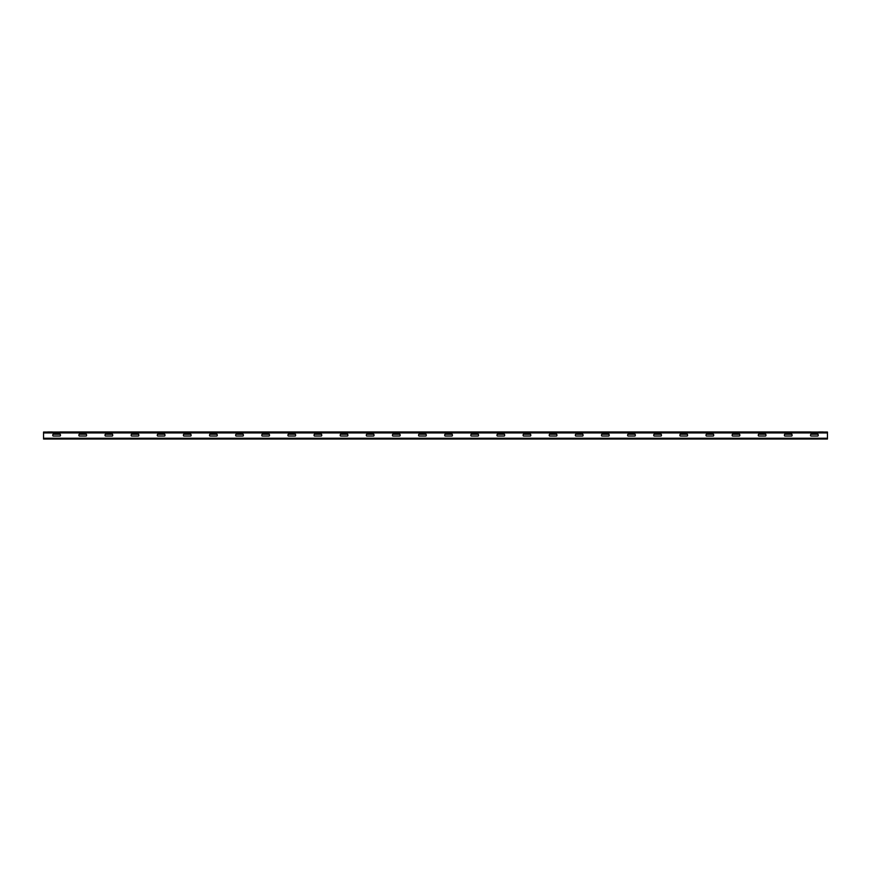 <?xml version="1.0" encoding="UTF-8"?>
<svg xmlns="http://www.w3.org/2000/svg" width="871" height="871" viewBox="0 0 871 871"><rect width="100%" height="100%" fill="white"/><g stroke="black" fill="none" stroke-linecap="round" stroke-linejoin="round"><path stroke-width="1.31" d="M53.109 434.237L60.121 434.237A1.296 1.296 0 0 1 60.121 436.044L53.109 436.044A1.296 1.296 0 0 1 53.109 434.237M79.239 434.237L86.251 434.237A1.296 1.296 0 0 1 86.251 436.044L79.239 436.044A1.296 1.296 0 0 1 79.239 434.237M105.369 434.237L112.381 434.237A1.296 1.296 0 0 1 112.381 436.044L105.369 436.044A1.296 1.296 0 0 1 105.369 434.237M131.499 434.237L138.511 434.237A1.296 1.296 0 0 1 138.511 436.044L131.499 436.044A1.296 1.296 0 0 1 131.499 434.237M157.629 434.237L164.641 434.237A1.296 1.296 0 0 1 164.641 436.044L157.629 436.044A1.296 1.296 0 0 1 157.629 434.237M183.759 434.237L190.771 434.237A1.296 1.296 0 0 1 190.771 436.044L183.759 436.044A1.296 1.296 0 0 1 183.759 434.237M209.889 434.237L216.901 434.237A1.296 1.296 0 0 1 216.901 436.044L209.889 436.044A1.296 1.296 0 0 1 209.889 434.237M236.019 434.237L243.031 434.237A1.296 1.296 0 0 1 243.031 436.044L236.019 436.044A1.296 1.296 0 0 1 236.019 434.237M262.149 434.237L269.161 434.237A1.296 1.296 0 0 1 269.161 436.044L262.149 436.044A1.296 1.296 0 0 1 262.149 434.237M288.279 434.237L295.291 434.237A1.296 1.296 0 0 1 295.291 436.044L288.279 436.044A1.296 1.296 0 0 1 288.279 434.237M314.409 434.237L321.421 434.237A1.296 1.296 0 0 1 321.421 436.044L314.409 436.044A1.296 1.296 0 0 1 314.409 434.237M340.539 434.237L347.551 434.237A1.296 1.296 0 0 1 347.551 436.044L340.539 436.044A1.296 1.296 0 0 1 340.539 434.237M366.669 434.237L373.681 434.237A1.296 1.296 0 0 1 373.681 436.044L366.669 436.044A1.296 1.296 0 0 1 366.669 434.237M392.799 434.237L399.811 434.237A1.296 1.296 0 0 1 399.811 436.044L392.799 436.044A1.296 1.296 0 0 1 392.799 434.237M418.929 434.237L425.941 434.237A1.296 1.296 0 0 1 425.941 436.044L418.929 436.044A1.296 1.296 0 0 1 418.929 434.237M445.059 434.237L452.071 434.237A1.296 1.296 0 0 1 452.071 436.044L445.059 436.044A1.296 1.296 0 0 1 445.059 434.237M471.189 434.237L478.201 434.237A1.296 1.296 0 0 1 478.201 436.044L471.189 436.044A1.296 1.296 0 0 1 471.189 434.237M497.319 434.237L504.331 434.237A1.296 1.296 0 0 1 504.331 436.044L497.319 436.044A1.296 1.296 0 0 1 497.319 434.237M523.449 434.237L530.461 434.237A1.296 1.296 0 0 1 530.461 436.044L523.449 436.044A1.296 1.296 0 0 1 523.449 434.237M549.579 434.237L556.591 434.237A1.296 1.296 0 0 1 556.591 436.044L549.579 436.044A1.296 1.296 0 0 1 549.579 434.237M575.709 434.237L582.721 434.237A1.296 1.296 0 0 1 582.721 436.044L575.709 436.044A1.296 1.296 0 0 1 575.709 434.237M601.839 434.237L608.851 434.237A1.296 1.296 0 0 1 608.851 436.044L601.839 436.044A1.296 1.296 0 0 1 601.839 434.237M627.969 434.237L634.981 434.237A1.296 1.296 0 0 1 634.981 436.044L627.969 436.044A1.296 1.296 0 0 1 627.969 434.237M654.099 434.237L661.111 434.237A1.296 1.296 0 0 1 661.111 436.044L654.099 436.044A1.296 1.296 0 0 1 654.099 434.237M680.229 434.237L687.241 434.237A1.296 1.296 0 0 1 687.241 436.044L680.229 436.044A1.296 1.296 0 0 1 680.229 434.237M706.359 434.237L713.371 434.237A1.296 1.296 0 0 1 713.371 436.044L706.359 436.044A1.296 1.296 0 0 1 706.359 434.237M732.489 434.237L739.501 434.237A1.296 1.296 0 0 1 739.501 436.044L732.489 436.044A1.296 1.296 0 0 1 732.489 434.237M810.879 434.237L817.891 434.237A1.296 1.296 0 0 1 817.891 436.044L810.879 436.044A1.296 1.296 0 0 1 810.879 434.237M784.749 434.237L791.761 434.237A1.296 1.296 0 0 1 791.761 436.044L784.749 436.044A1.296 1.296 0 0 1 784.749 434.237M758.619 434.237L765.631 434.237A1.296 1.296 0 0 1 765.631 436.044L758.619 436.044A1.296 1.296 0 0 1 758.619 434.237M804.619 431.983L811.086 431.983L804.619 431.983M334.279 431.983L340.746 431.983L334.279 431.983M321.214 431.983L327.681 431.983L321.214 431.983M308.149 431.983L314.616 431.983L308.149 431.983M295.084 431.983L301.551 431.983L295.084 431.983M282.019 431.983L288.486 431.983L282.019 431.983M477.994 431.983L484.461 431.983L477.994 431.983M464.929 431.983L471.396 431.983L464.929 431.983M451.864 431.983L458.331 431.983L451.864 431.983M438.799 431.983L445.266 431.983L438.799 431.983M425.734 431.983L432.201 431.983L425.734 431.983M412.669 431.983L419.136 431.983L412.669 431.983M399.604 431.983L406.071 431.983L399.604 431.983M386.539 431.983L393.006 431.983L386.539 431.983M373.474 431.983L379.941 431.983L373.474 431.983M347.344 431.983L353.811 431.983L347.344 431.983M268.954 431.983L275.421 431.983L268.954 431.983M360.409 431.983L366.876 431.983L360.409 431.983M621.709 431.983L628.176 431.983L621.709 431.983M608.644 431.983L615.111 431.983L608.644 431.983M595.579 431.983L602.046 431.983L595.579 431.983M582.514 431.983L588.981 431.983L582.514 431.983M569.449 431.983L575.916 431.983L569.449 431.983M556.384 431.983L562.851 431.983L556.384 431.983M543.319 431.983L549.786 431.983L543.319 431.983M530.254 431.983L536.721 431.983L530.254 431.983M517.189 431.983L523.656 431.983L517.189 431.983M504.124 431.983L510.591 431.983L504.124 431.983M818.588 431.983L823.247 431.983L818.588 431.983M778.489 431.983L784.956 431.983L778.489 431.983M765.424 431.983L771.891 431.983L765.424 431.983M752.359 431.983L758.826 431.983L752.359 431.983M739.294 431.983L745.761 431.983L739.294 431.983M713.164 431.983L719.631 431.983L713.164 431.983M700.099 431.983L706.566 431.983L700.099 431.983M726.229 431.983L732.696 431.983L726.229 431.983M687.034 431.983L693.501 431.983L687.034 431.983M673.969 431.983L680.436 431.983L673.969 431.983M647.839 431.983L654.306 431.983L647.839 431.983M634.774 431.983L641.241 431.983L634.774 431.983M660.904 431.983L667.371 431.983L660.904 431.983M791.554 431.983L798.021 431.983L791.554 431.983M798.086 431.983L804.554 431.983L798.086 431.983M353.876 431.983L360.344 431.983L353.876 431.983M340.811 431.983L347.279 431.983L340.811 431.983M327.746 431.983L334.214 431.983L327.746 431.983M314.681 431.983L321.149 431.983L314.681 431.983M301.616 431.983L308.084 431.983L301.616 431.983M288.551 431.983L295.019 431.983L288.551 431.983M275.486 431.983L281.954 431.983L275.486 431.983M491.059 431.983L497.526 431.983L491.059 431.983M255.889 431.983L262.356 431.983L255.889 431.983M484.526 431.983L490.994 431.983L484.526 431.983M471.461 431.983L477.929 431.983L471.461 431.983M458.396 431.983L464.864 431.983L458.396 431.983M445.331 431.983L451.799 431.983L445.331 431.983M432.266 431.983L438.734 431.983L432.266 431.983M419.201 431.983L425.669 431.983L419.201 431.983M406.136 431.983L412.604 431.983L406.136 431.983M393.071 431.983L399.539 431.983L393.071 431.983M380.006 431.983L386.474 431.983L380.006 431.983M262.421 431.983L268.889 431.983L262.421 431.983M242.824 431.983L249.291 431.983L242.824 431.983M366.941 431.983L373.409 431.983L366.941 431.983M229.759 431.983L236.226 431.983L229.759 431.983M216.694 431.983L223.161 431.983L216.694 431.983M230.663 431.983L235.322 431.983L230.663 431.983M203.629 431.983L210.096 431.983L203.629 431.983M217.598 431.983L222.257 431.983L217.598 431.983M190.564 431.983L197.031 431.983L190.564 431.983M204.533 431.983L209.192 431.983L204.533 431.983M227.625 431.983C225.099 431.983 225.099 431.983 227.625 431.983M223.226 431.983L229.694 431.983L223.226 431.983M210.161 431.983L216.629 431.983L210.161 431.983M201.495 431.983C198.969 431.983 198.969 431.983 201.495 431.983M256.793 431.983L261.452 431.983L256.793 431.983M243.728 431.983L248.387 431.983L243.728 431.983M722.93 431.983C726.806 431.983 719.054 431.983 722.93 431.983M774.025 431.983C776.551 431.983 776.551 431.983 774.025 431.983M670.67 431.983C674.546 431.983 666.794 431.983 670.67 431.983M747.895 431.983C750.421 431.983 750.421 431.983 747.895 431.983M618.41 431.983C622.286 431.983 614.534 431.983 618.41 431.983M695.635 431.983C698.161 431.983 698.161 431.983 695.635 431.983M465.833 431.983L470.492 431.983L465.833 431.983M439.703 431.983L444.362 431.983L439.703 431.983M426.638 431.983L431.297 431.983L426.638 431.983M478.898 431.983L483.557 431.983L478.898 431.983M269.858 431.983L274.517 431.983L269.858 431.983M348.248 431.983L352.907 431.983L348.248 431.983M335.183 431.983L339.842 431.983L335.183 431.983M197.096 431.983L203.564 431.983L197.096 431.983M177.499 431.983L183.966 431.983L177.499 431.983M157.901 431.983L164.369 431.983L157.901 431.983M164.434 431.983L170.901 431.983L164.434 431.983M184.031 431.983L190.499 431.983L184.031 431.983M151.369 431.983L157.836 431.983L151.369 431.983M144.836 431.983L151.304 431.983L144.836 431.983M138.304 431.983L144.771 431.983L138.304 431.983M170.966 431.983L177.434 431.983L170.966 431.983M125.239 431.983L131.706 431.983L125.239 431.983M178.403 431.983L183.062 431.983L178.403 431.983M174.2 431.983C178.076 431.983 170.324 431.983 174.2 431.983M152.273 431.983L156.932 431.983L152.273 431.983M148.07 431.983C151.946 431.983 144.194 431.983 148.07 431.983M191.468 431.983L196.127 431.983L191.468 431.983M139.208 431.983L143.867 431.983L139.208 431.983M126.143 431.983L130.802 431.983L126.143 431.983M131.771 431.983L138.239 431.983L131.771 431.983M121.94 431.983C125.816 431.983 118.064 431.983 121.94 431.983M165.338 431.983L169.997 431.983L165.338 431.983M118.706 431.983L125.174 431.983L118.706 431.983M112.174 431.983L118.641 431.983L112.174 431.983M105.641 431.983L112.109 431.983L105.641 431.983M95.81 431.983C99.686 431.983 91.934 431.983 95.81 431.983M99.109 431.983L105.576 431.983L99.109 431.983M92.576 431.983L99.044 431.983L92.576 431.983M113.078 431.983L117.737 431.983L113.078 431.983M86.044 431.983L92.511 431.983L86.044 431.983M79.511 431.983L85.979 431.983L79.511 431.983M72.979 431.983L79.446 431.983L72.979 431.983M100.013 431.983L104.672 431.983L100.013 431.983M69.68 431.983C73.556 431.983 65.804 431.983 69.68 431.983M66.446 431.983L72.914 431.983L66.446 431.983M73.883 431.983L78.542 431.983L73.883 431.983M60.818 431.983L65.477 431.983L60.818 431.983M86.948 431.983L91.607 431.983L86.948 431.983M59.914 431.983L66.381 431.983L59.914 431.983M47.753 431.983L52.412 431.983L47.753 431.983M641.306 431.983L647.774 431.983L641.306 431.983M628.241 431.983L634.709 431.983L628.241 431.983M615.176 431.983L621.644 431.983L615.176 431.983M602.111 431.983L608.579 431.983L602.111 431.983M589.046 431.983L595.514 431.983L589.046 431.983M575.981 431.983L582.449 431.983L575.981 431.983M562.916 431.983L569.384 431.983L562.916 431.983M732.761 431.983L739.229 431.983L732.761 431.983M719.696 431.983L726.164 431.983L719.696 431.983M706.631 431.983L713.099 431.983L706.631 431.983M693.566 431.983L700.034 431.983L693.566 431.983M680.501 431.983L686.969 431.983L680.501 431.983M667.436 431.983L673.904 431.983L667.436 431.983M805.523 431.983L810.182 431.983L805.523 431.983M801.32 431.983C805.196 431.983 797.444 431.983 801.32 431.983M785.021 431.983L791.489 431.983L785.021 431.983M792.458 431.983L797.117 431.983L792.458 431.983M771.956 431.983L778.424 431.983L771.956 431.983M779.393 431.983L784.052 431.983L779.393 431.983M745.826 431.983L752.294 431.983L745.826 431.983M766.328 431.983L770.987 431.983L766.328 431.983M758.891 431.983L765.359 431.983L758.891 431.983M661.808 431.983L666.467 431.983L661.808 431.983M687.938 431.983L692.597 431.983L687.938 431.983M674.873 431.983L679.532 431.983L674.873 431.983M727.133 431.983L731.792 431.983L727.133 431.983M714.068 431.983L718.727 431.983L714.068 431.983M701.003 431.983L705.662 431.983L701.003 431.983M654.371 431.983L660.839 431.983L654.371 431.983M740.198 431.983L744.857 431.983L740.198 431.983M753.263 431.983L757.922 431.983L753.263 431.983M549.851 431.983L556.319 431.983L549.851 431.983M648.743 431.983L653.402 431.983L648.743 431.983M536.786 431.983L543.254 431.983L536.786 431.983M510.656 431.983L517.124 431.983L510.656 431.983M497.591 431.983L504.059 431.983L497.591 431.983M523.721 431.983L530.189 431.983L523.721 431.983M252.59 431.983C256.466 431.983 248.714 431.983 252.59 431.983M249.356 431.983L255.824 431.983L249.356 431.983M236.291 431.983L242.759 431.983L236.291 431.983M322.118 431.983L326.777 431.983L322.118 431.983M309.053 431.983L313.712 431.983L309.053 431.983M361.313 431.983L365.972 431.983L361.313 431.983M643.375 431.983C645.901 431.983 645.901 431.983 643.375 431.983M609.548 431.983L614.207 431.983L609.548 431.983M596.483 431.983L601.142 431.983L596.483 431.983M592.28 431.983C596.156 431.983 588.404 431.983 592.28 431.983M557.288 431.983L561.947 431.983L557.288 431.983M544.223 431.983L548.882 431.983L544.223 431.983M505.028 431.983L509.687 431.983L505.028 431.983M491.963 431.983L496.622 431.983L491.963 431.983M452.768 431.983L457.427 431.983L452.768 431.983M400.508 431.983L405.167 431.983L400.508 431.983M387.443 431.983L392.102 431.983L387.443 431.983M635.678 431.983L640.337 431.983L635.678 431.983M622.613 431.983L627.272 431.983L622.613 431.983M566.15 431.983C570.026 431.983 562.274 431.983 566.15 431.983M541.185 431.983C538.659 431.983 538.659 431.983 541.185 431.983M513.89 431.983C517.766 431.983 510.014 431.983 513.89 431.983M487.76 431.983C491.636 431.983 483.884 431.983 487.76 431.983M570.353 431.983L575.012 431.983L570.353 431.983M583.418 431.983L588.077 431.983L583.418 431.983M461.63 431.983C465.506 431.983 457.754 431.983 461.63 431.983M436.665 431.983C434.139 431.983 434.139 431.983 436.665 431.983M518.093 431.983L522.752 431.983L518.093 431.983M531.158 431.983L535.817 431.983L531.158 431.983M409.37 431.983C413.246 431.983 405.494 431.983 409.37 431.983M383.24 431.983C387.116 431.983 379.364 431.983 383.24 431.983M304.85 431.983C308.726 431.983 300.974 431.983 304.85 431.983M295.988 431.983L300.647 431.983L295.988 431.983M282.923 431.983L287.582 431.983L282.923 431.983M413.573 431.983L418.232 431.983L413.573 431.983M357.11 431.983C360.986 431.983 353.234 431.983 357.11 431.983M330.98 431.983C334.856 431.983 327.104 431.983 330.98 431.983M374.378 431.983L379.037 431.983L374.378 431.983M278.72 431.983C282.596 431.983 274.844 431.983 278.72 431.983M827.45 438.244L43.55 438.244L43.55 439.017L827.45 439.017L827.45 432.038L43.55 432.038L43.55 432.941L827.45 432.941M43.55 438.244L43.55 432.941"/></g></svg>
